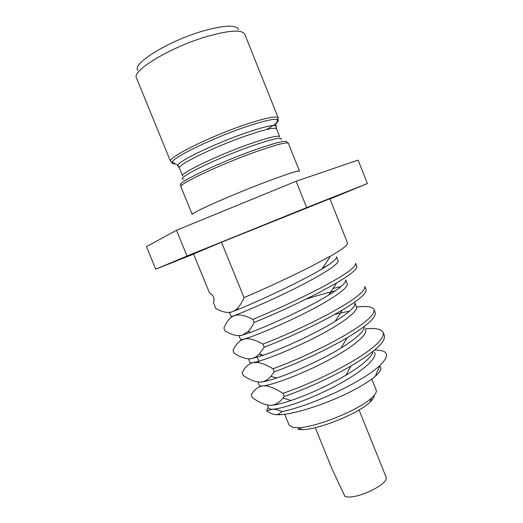 <?xml version="1.0" encoding="UTF-8"?>
<svg xmlns="http://www.w3.org/2000/svg" width="523" height="523" viewBox="0 0 523 523"><rect width="100%" height="100%" fill="white"/><g stroke="black" fill="none" stroke-linecap="round" stroke-linejoin="round"><path stroke-width="0.78" d="M238.527 29.621C236.468 24.705 225.08 25.039 204.356 30.622C169.753 40.206 131.58 63.662 137.784 70.324M208.455 36.067C171.943 46.325 131.168 70.782 136.496 77.966L170.544 161.378C166.811 158.051 208.67 137.013 244.221 124.971C265.194 117.95 276.523 115.583 278.216 117.878L244.764 34.224C242.116 29.543 230.009 30.157 208.455 36.067M187.044 256.015L306.681 207.592L367.388 183.553L358.105 160.097L296.136 181.252L176.493 230.27L146.46 246.673L155.749 269.195L187.044 256.015L176.493 230.27M193.595 254.106L155.749 269.195M306.681 207.592L296.136 181.252M367.388 183.553L329.98 199.008M244.025 297.626C265.396 288.48 287.375 278.288 309.962 267.05L330.497 256.12C342.493 249.249 348.161 244.875 347.514 242.992L329.876 198.747L221.484 242.247L193.53 253.949L209.344 292.586L212.665 295.312L214.214 299.097L213.502 302.758L215.862 308.524C224.864 313.61 231.879 313.722 236.912 308.858C239.305 306.622 241.678 302.882 244.025 297.626L221.484 242.247M306.132 299.097C316.624 295.75 326.339 292.998 335.282 290.827M262.938 344.101C284.538 335.707 306.485 325.639 328.777 313.898C353.777 300.28 365.786 291.121 364.819 286.414L365.969 289.297C367.159 292.945 359.262 299.875 342.29 310.087L330.033 317.01C307.753 328.784 285.806 338.845 264.2 347.187L262.938 344.101C254.655 339.492 248.294 337.832 243.855 339.133C239.344 340.597 235.729 344.369 233.016 350.449L234.16 353.234C241.214 357.699 247.098 359.504 251.818 358.641L255.839 357L259.231 354.163L264.2 347.187M345.683 279.838C346.52 282.485 340.891 287.545 328.79 294.998C307.563 308.132 268.652 325.757 250.857 332.255L242.195 335.191L238.998 335.648M354.882 302.843C355.947 306.334 349.357 312.512 335.125 321.37C314.774 334.02 281.433 349.057 263.5 355.176L251.818 358.641L248.628 358.85M225.027 330.909C231.983 335.027 237.71 336.452 242.201 335.184L247.974 331.602C249.961 329.647 252.008 326.6 254.126 322.449L252.871 319.357C235.755 310.505 229.172 315.905 223.883 328.117L225.027 330.909M252.871 319.357C274.346 310.557 296.306 300.424 318.755 288.951C343.957 275.726 356.241 267.168 355.601 263.285L356.758 266.181C357.66 268.868 350.979 274.431 336.694 282.884L320.011 292.069C297.58 303.582 275.621 313.708 254.126 322.449M338.008 260.624L336.466 256.76C337.08 258.702 332.262 262.762 322.005 268.94C300.287 282.093 255.793 302.353 238.71 309.25L229.61 312.728L231.186 316.578C230.708 317.337 256.512 307.066 286.101 292.821C316.323 278.295 339.976 264.193 338.002 260.624M235.428 310.1L237.919 309.073M325.822 266.586L323.064 267.331M345.677 279.812L347.226 283.695C349.233 287.539 331.36 299.764 306.047 312.538C280.766 325.398 252.066 337.002 243.875 339.12M340.97 286.597L333.073 288.421M374.73 352.495C377.416 358.693 360.831 372.749 335.217 386.183C309.812 399.539 281.956 409.051 272.45 409.202C270.175 409.234 268.868 408.849 268.534 408.045L267.286 404.992M365.577 329.621C368.127 335.001 350.94 348.573 325.371 361.798C299.529 375.187 271.803 385.157 262.932 385.909C260.735 386.131 259.506 385.922 259.245 385.281L257.885 381.953M356.418 306.694C358.412 310.943 344.226 322.057 321.318 334.275C298.77 346.324 272.117 357.34 258.924 361.177L253.42 362.557C251.275 362.936 250.112 362.897 249.916 362.446L248.445 358.837M260.676 355.274L261.729 354.757M364.237 326.496C364.459 331.118 356.706 338.303 340.963 348.05C322.083 359.674 294.161 372.226 276.785 377.966C269.796 380.28 264.658 381.627 261.356 382.006C264.899 381.502 268.051 379.639 270.816 376.416L274.235 371.846L272.98 368.774C266.998 365.198 262.043 363.125 258.107 362.563L253.42 362.557C248.752 363.655 244.993 367.035 242.129 372.709L243.267 375.488C250.458 380.326 256.486 382.496 261.343 382.012L258.689 382.038M373.357 351.123C371.801 357.078 362.642 365.113 345.893 375.233C327.208 386.026 308.936 394.434 291.076 400.474C281.786 403.534 275.046 405.142 270.862 405.299L269.116 405.253M272.143 413.843C273.843 414.576 276.49 414.863 280.086 414.693C294.972 414.236 328.385 403.318 352.352 390.805C362.642 385.458 370.317 380.587 375.383 376.194C380.79 371.35 382.202 367.996 379.626 366.126M374.736 349.985C388.53 350.129 390.236 355.326 379.855 365.584C373.795 371.101 364.864 377.122 353.064 383.64C329.686 396.617 298.81 408.358 282.067 411.588C278.367 409.947 275.163 409.149 272.45 409.202L266.612 410.849C271.522 414.242 275.549 415.327 278.694 414.098L282.067 411.588M266.612 410.849L268.175 407.175M282.989 393.361C274.287 387.805 267.599 385.32 262.932 385.909C258.042 386.7 254.132 389.694 251.21 394.911L252.348 397.676C259.676 402.873 265.847 405.41 270.862 405.299C275.346 405.044 279.387 402.618 282.982 398.036L284.237 396.427L282.989 393.361C304.824 385.752 326.731 375.815 348.723 363.544C373.311 349.161 384.791 338.793 383.169 332.451C381.483 329.098 375.514 327.901 365.276 328.862M383.169 332.451L384.313 335.321C386.072 341.558 374.965 351.802 350.992 366.041L349.965 366.636C327.993 378.94 306.086 388.87 284.237 396.427M272.98 368.774C294.697 360.772 316.624 350.77 338.767 338.76C363.557 324.763 375.305 314.996 374.01 309.466C372.5 306.57 366.682 305.785 356.542 307.112M374.01 309.466L375.154 312.349C376.632 317.147 367.323 325.607 347.226 337.727L340.015 341.865C317.892 353.901 295.966 363.897 274.235 371.846M334.798 314.395L349.678 311.08M243.855 339.133L240.573 339.551L238.991 335.688M284.689 414.268L289.127 425.16L293.024 427.454L297.75 427.716C315.179 427.788 359.236 409.986 371.722 397.833C375.39 394.466 376.867 391.851 376.148 390.001L371.775 379.083M297.901 429.383L302.261 429.645C318.317 429.749 358.34 413.582 369.82 402.35C372.906 399.5 374.311 397.219 374.037 395.499M315.284 427.657L331.928 468.686L344.866 496.347C355.071 500.661 390.361 483.71 385.941 476.754L359.072 409.967M278.125 118.793L277.282 119.976M172.675 162.241L171.243 161.973M266.442 129.554C276.34 123.971 280.008 120.604 277.438 119.447C273.581 118.551 262.69 121.14 244.771 127.207L244.13 127.435C212.129 138.399 173.721 157.07 172.191 161.967C171.459 163.372 172.564 163.993 175.506 163.836M178.696 166.713L177.611 166.17L177.781 165.111C179.461 160.666 215.025 143.55 244.607 133.306L245.267 133.077C261.853 127.39 271.967 124.892 275.601 125.592L276.458 126.239L276.059 127.377M179.402 168.144L182.586 175.95C179.611 173.61 216.901 155.527 248.667 144.328L249.275 144.113C268.149 137.549 278.275 135.084 279.674 136.725L276.543 128.9C275.065 127.056 264.867 129.371 245.954 135.843L245.307 136.072C213.462 147.133 176.297 165.484 179.402 168.144L177.781 165.111L170.544 161.378M281.165 139.7C282.878 136.516 272.699 138.745 250.628 146.401L250.007 146.623C214.43 159.214 174.545 179.075 183.586 179.128M180.912 186.783C180.481 186.77 180.775 186.201 181.801 185.07C171.819 185.351 215.574 163.843 254.021 150.193L254.708 149.944C278.007 141.831 288.631 139.425 286.571 142.733C288.095 142.838 288.703 143.047 288.402 143.354C287.003 141.785 275.902 144.681 255.106 152.036C219.85 164.614 177.663 184.626 180.912 186.783L192.222 214.489C189.568 213.593 231.14 195.092 266.011 181.912L266.978 181.546C287.578 173.819 298.424 170.354 299.516 171.139L288.402 143.354M255.839 357L257.303 357.202L258.924 361.177L258.107 362.563M276.543 128.9L275.601 125.592L278.216 117.878M342.271 310.1L335.125 321.37M259.231 354.163L263.5 355.176M330.484 256.126L322.005 268.94M236.912 308.858L238.71 309.25M336.675 282.897L328.79 294.998M247.974 331.595L250.857 332.255M375.383 376.194L379.855 365.577M280.086 414.693L278.694 414.098M350.992 366.041L345.893 375.239M282.982 398.036L291.076 400.474M347.226 337.721L340.963 348.05M270.816 376.41L276.785 377.966M354.875 302.83L356.418 306.687M369.82 402.35L371.722 397.833M302.261 429.645L297.75 427.716"/></g></svg>
